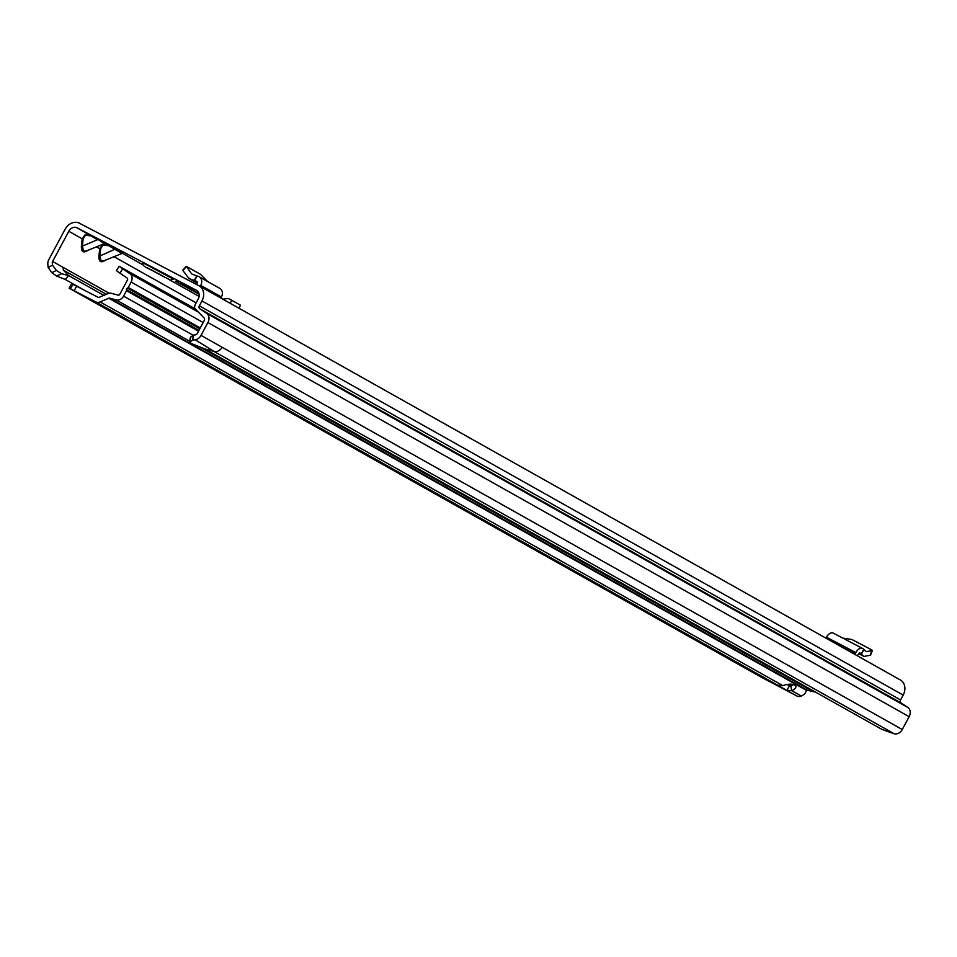 <?xml version="1.0" encoding="UTF-8"?>
<svg xmlns="http://www.w3.org/2000/svg" width="957" height="957" viewBox="0 0 957 957"><rect width="100%" height="100%" fill="white"/><g stroke="black" fill="none" stroke-linecap="round" stroke-linejoin="round"><path stroke-width="1.44" d="M176.1 281.202L178.504 282.506L176.1 281.202M180.909 282.494L194.582 289.959L180.909 282.494M121.216 253.055L104.588 243.293M107.698 245.65L103.021 245.1L100.688 248.605L99.695 248.664L102.59 244.621L107.938 245.171L122.604 253.186L103.835 260.842L101.071 260.962L99.923 255.95L115.271 249.107M103.691 243.198L97.734 239.25L105.067 243.329L86.309 250.985L83.546 251.105L82.386 246.105L97.494 239.717L77.039 227.802L196.52 290.318A6.914 5.622 119.3 0 1 196.64 290.378A6.914 5.622 119.3 0 1 198.231 299.003L195.623 303.883A7.596 6.185 -60.7 0 0 194.546 308.106L203.997 317.868A2.416 1.962 119.3 0 1 204.188 320.607L197.298 333.455A2.416 1.962 119.3 0 1 195.431 334.842L193.254 335.129L192.716 340.106L195.18 339.771A7.596 6.185 -60.7 0 0 201.03 335.405L222.072 347.235A7.596 6.185 119.3 0 1 214.009 351.458L894.197 733.768A7.596 6.185 -60.7 0 0 902.26 729.533L909.15 716.685A7.596 6.185 -60.7 0 0 907.726 707.402L901.027 702.917A2.416 1.962 119.3 0 1 900.585 699.962L903.193 695.093A12.094 9.833 -60.7 0 0 900.405 679.996A12.094 9.833 -60.7 0 0 900.202 679.877L199.391 285.987M90.161 235.793L85.484 235.255L83.163 238.748L82.17 238.807L85.065 234.776L90.413 235.326L97.734 239.25M900.585 699.962L199.355 305.833L201.963 300.965A12.094 9.833 119.3 0 0 199.176 285.856A12.094 9.833 119.3 0 0 198.972 285.748L79.479 223.232A12.094 9.833 119.3 0 0 65.052 229.333L48.879 259.514A7.596 6.185 -60.7 0 0 47.85 264.491L48.185 267.553L52.515 265.161L52.288 263.043A2.416 1.962 119.3 0 1 52.611 261.464L68.796 231.283A6.914 5.622 119.3 0 1 77.039 227.802M199.14 294.278L175.31 281.179L198.171 293.021M105.868 259.909C101.047 263.283 98.738 261.979 98.93 256.009L99.923 255.95L100.688 248.605M88.343 250.052C83.522 253.426 81.201 252.122 81.393 246.152L82.386 246.105L83.163 238.748M103.811 295.354L68.617 275.58L63.318 270.113L63.126 267.374L52.611 261.464M52.515 265.161L56.367 270.448L61.583 273.726L68.617 275.58L65.279 279.48L56.583 276.035L51.881 272.685L48.185 267.553M81.883 288.811L65.279 279.48M199.355 305.833A2.416 1.962 -60.7 0 0 199.81 308.788L901.027 702.917M909.15 716.685L207.92 322.557A7.596 6.185 119.3 0 0 206.497 313.274L199.81 308.788M207.92 322.557L201.03 335.405M192.716 340.106L190.228 341.697L190.85 343.372L204.786 348.91L880.308 728.516A10.36 1.196 -160 0 0 885.62 730.741L894.197 733.768M204.786 348.91L214.009 351.458L195.18 339.771M61.583 273.726L56.583 276.035M51.881 272.685L56.367 270.448M190.886 336.816L189.618 342.331L190.359 337.414L193.254 335.129M219.177 288.093A6.914 5.622 119.3 0 1 219.835 288.392A6.914 5.622 119.3 0 1 221.426 297.017L220.935 297.938A1.723 1.4 -60.7 0 0 220.876 298.058M207.609 281.525L200.492 274.312L186.424 266.405L191.711 273.989L198.482 276.465A6.914 5.622 119.3 0 1 199.14 276.764A6.914 5.622 119.3 0 1 200.743 285.401L200.24 286.31A1.723 1.4 -60.7 0 0 200.192 286.43M196.472 284.444A6.914 5.622 119.3 0 1 196.508 284.361L196.998 283.439A1.723 1.4 -60.7 0 0 196.436 281.214L189.438 278.738L197.154 283.081M186.424 266.405L183.134 270.257M197.178 283.021L188.421 277.841L183.002 270.616M222.885 299.182L228.256 298.464L231.75 300.295L240.506 305.223L238.915 308.19M231.75 300.295L230.147 303.273M857.424 655.832A6.914 4.019 117.6 0 0 857.939 654.971L858.429 654.05A1.723 1.005 -62.4 0 1 860.116 653.009A1.723 1.005 -62.4 0 1 860.211 653.081L861.3 653.978L863.764 649.384L862.927 648.69A6.914 4.019 117.6 0 0 862.508 648.415A6.914 4.019 117.6 0 0 855.809 652.566L855.307 653.487A1.723 1.005 -62.4 0 1 854.673 654.289M855.307 653.487L825.939 638.128L826.429 637.206A6.914 4.019 117.6 0 1 833.14 633.056A6.914 4.019 117.6 0 1 833.547 633.331M863.764 649.384L866.252 651.669L872.186 650.569L871.815 649.935L851.85 639.479L842.794 638.104M864.458 656.335L870.392 655.222L871.815 649.935M858.728 653.607L863.358 656.035L861.3 653.978M173.408 279.157L142.964 262.84C141.492 267.027 148.335 267.493 164.281 277.004C174.174 281.358 167.547 280.269 173.408 279.169L142.964 262.84M163.934 276.609L150.608 269.491L163.958 276.633M195.324 308.908L119.17 266.249L122.675 268.821L119.912 273.2L127.078 277.997A1.723 1.4 -60.7 0 1 127.401 280.114L119.864 294.182A1.723 1.4 -60.7 0 1 118.022 295.139L111.455 293.332A6.914 5.622 119.3 0 0 107.89 293.632L99.205 297.304A1.723 1.4 -60.7 0 1 98.081 297.292L71.572 283.607L69.131 288.177L760.683 676.862L796.87 695.978A6.914 5.622 119.3 0 0 800.184 696.409L801.332 696.038L791.702 690.619A8.637 3.637 168.8 0 0 791.762 690.595A8.637 3.637 168.8 0 0 795.853 686.468A8.637 3.637 168.8 0 0 782.993 685.667A8.637 3.637 168.8 0 0 782.934 685.691L777.491 685.2L786.917 690.392L791.702 690.619L790.793 686.013L786.917 684.518M790.793 686.013A8.637 3.637 168.8 0 0 790.853 685.99A8.637 3.637 168.8 0 0 793.389 684.554M732.871 660.665L742.465 665.905L732.871 660.665M119.302 315.798L128.896 321.038L119.302 315.798M814.838 691.803A6.914 5.622 119.3 0 1 813.103 691.648L806.512 690.021M778.759 685.81L95.64 301.85A6.914 5.622 -60.7 0 0 100.114 301.91L108.799 298.237L806.595 690.44L805.339 692.832A10.36 4.366 168.8 0 1 801.332 696.038M203.147 322.533L131.133 282.064L128.238 287.471A1.041 0.837 119.3 0 1 127.269 288.081L126.456 289.6A1.041 0.837 119.3 0 1 126.491 290.725L123.597 296.132L193.135 335.225M108.799 298.237A1.723 1.4 119.3 0 1 109.696 298.165L116.264 299.972A6.914 5.622 -60.7 0 0 123.597 296.132M69.131 288.177L95.64 301.85M789.346 685.882L786.917 690.392L796.87 695.978M131.133 282.064A6.914 5.622 -60.7 0 0 129.841 273.618L122.675 268.821M119.912 273.2L116.407 270.628L119.17 266.249M198.96 330.344L126.456 289.6M199.774 328.825L127.269 288.081M121.623 252.564A1.041 0.837 -60.7 0 0 120.953 252.552M104.098 242.707A1.041 0.837 -60.7 0 0 103.428 242.707M199.116 296.419L167.762 278.798M143.466 265.137L122.125 253.15M113.847 256.608L196.161 302.879M98.93 256.009L99.695 248.664L96.322 246.762M81.393 246.152L82.17 238.807L68.796 231.283M109.158 293.249L63.126 267.374M63.318 270.113L106.335 294.289M201.963 300.965L903.193 695.093M206.497 313.274L907.726 707.402M222.072 347.235L902.26 729.533M197.07 275.939L194.606 280.533M220.935 297.938L200.24 286.31M221.426 297.017L200.743 285.401M194.319 280.437L196.783 275.843M855.809 652.566L826.429 637.206M863.92 649.516L861.456 654.109M164.245 276.98L147.007 267.685L164.245 276.98M128.238 287.471L200.252 327.952M813.103 691.648L199.822 346.936M189.773 341.29L116.264 299.972M806.595 689.865L109.696 298.165M76.692 286.095L74.251 290.665M72.959 284.205L70.507 288.763M782.934 685.691L100.114 301.91M126.491 290.725L198.506 331.194M198.53 312.221L129.841 273.618M199.176 285.856L900.405 679.996M219.835 288.392L199.14 276.764M182.799 270.161L186.089 266.321M862.508 648.415L833.14 633.056M863.621 656.227L858.692 653.655M872.377 650.461L870.583 655.114M806.56 690.26L806.488 689.542"/></g></svg>
